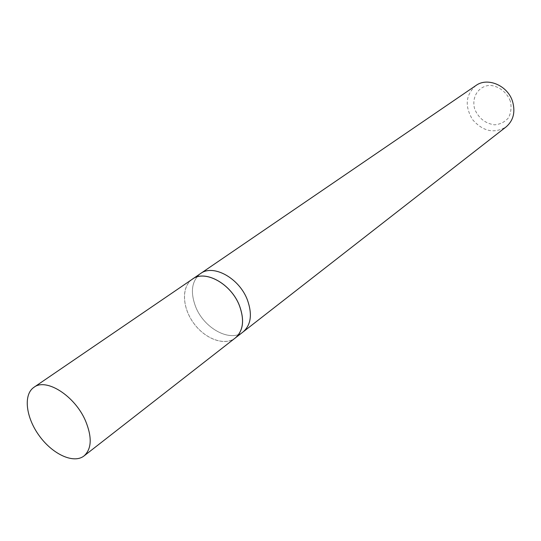 <?xml version="1.0" encoding="UTF-8"?>
<svg xmlns="http://www.w3.org/2000/svg" width="541" height="541" viewBox="0 0 541 541"><rect width="100%" height="100%" fill="white"/><g stroke="black" fill="none" stroke-linecap="round" stroke-linejoin="round"><path stroke-width="0.41" stroke-dasharray="2.71 2.03" d="M510.332 101.106C506.856 92.261 498.822 86.046 490.085 85.383C478.454 85.789 471.184 97.38 474.755 109.275C478.778 118.351 485.385 123.537 494.575 124.829C500.215 124.349 504.848 122.016 508.472 117.823C511.056 112.771 511.678 107.199 510.332 101.106M475.904 85.532C465.605 94.756 464.503 106.131 472.591 119.656C483.012 131.483 494.183 133.898 506.106 126.898M200.522 273.57C191.757 280.759 190.107 291.768 195.578 306.605C203.876 328.34 230.304 342.784 243.119 331.917C230.304 342.784 203.876 328.34 195.578 306.605C190.107 291.768 191.757 280.759 200.522 273.57M191.494 279.778C181.201 287.792 182.459 307.985 193.719 323.254C204.836 338.639 223.683 345.983 234.449 338.625M192.413 279.149C181.255 286.662 182.128 307.518 193.739 323.241C205.181 339.099 224.779 346.281 235.335 337.936"/><path stroke-width="0.81" d="M234.449 338.625L243.119 331.917C251.038 324.87 252.464 314.22 247.413 299.951C252.464 314.22 251.038 324.87 243.119 331.917L506.106 126.898C513.348 120.623 515.519 112.203 512.611 101.647C507.904 85.573 487.549 76.836 475.904 85.532L200.522 273.57C213.215 263.792 239.332 278.148 247.413 299.951C239.332 278.148 213.215 263.792 200.522 273.57L191.494 279.778M235.355 337.969C243.267 330.923 244.66 320.211 239.535 305.841C231.345 283.876 205.073 269.337 192.393 279.122M85.579 420.972C75.03 395.958 46.208 377.598 33.941 387.309C23.04 394.653 25.9 417.645 39.385 435.938C52.7 454.345 73.732 464.083 84.044 455.928C91.7 448.942 92.207 437.29 85.579 420.972M84.044 455.928L235.335 337.936C243.234 330.896 244.627 320.198 239.507 305.848C231.325 283.903 205.086 269.377 192.413 279.149L33.941 387.309"/></g></svg>
